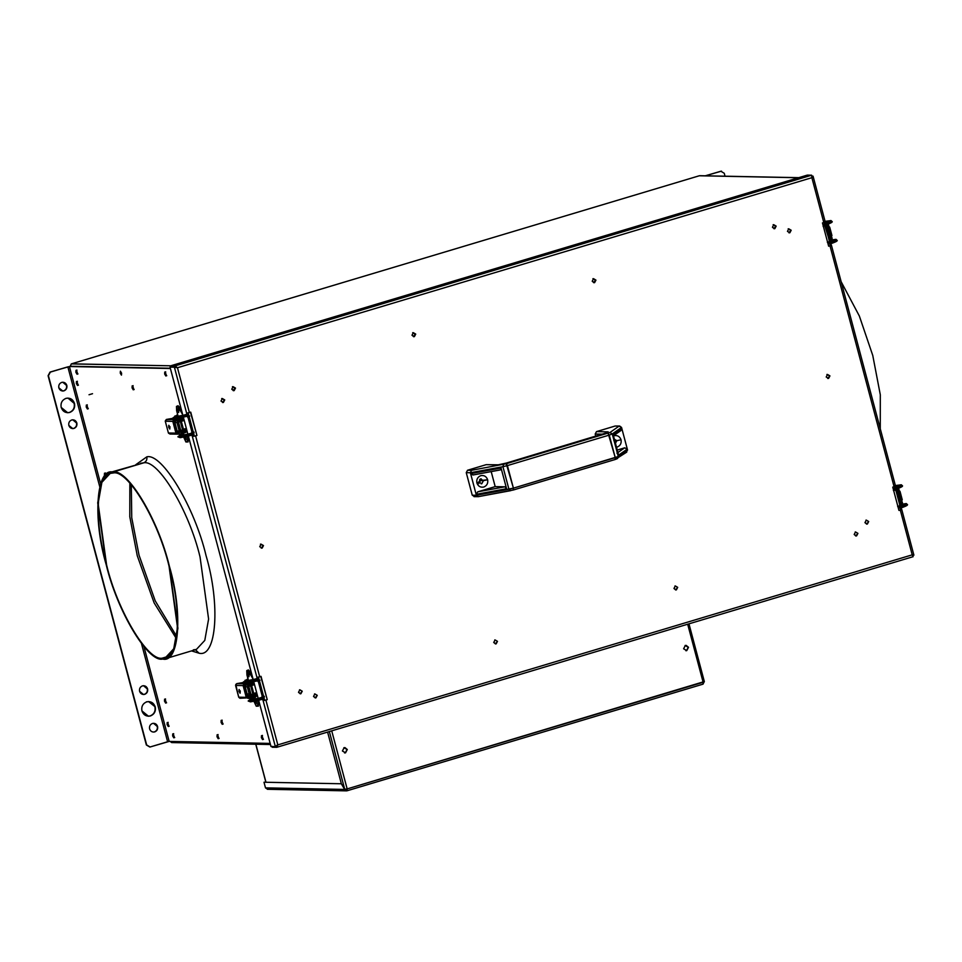 <?xml version="1.0" encoding="UTF-8"?>
<svg xmlns="http://www.w3.org/2000/svg" width="962" height="962" viewBox="0 0 962 962"><rect width="100%" height="100%" fill="white"/><g stroke="black" fill="none" stroke-linecap="round" stroke-linejoin="round"><path stroke-width="1.44" d="M172.246 742.484L170.058 741.353L171.633 742.556M71.368 363.889L699.194 175.805M699.723 175.697L798.52 177.742L699.314 175.769L71.489 363.84L170.743 365.8L71.296 363.913L70.25 366.257L170.334 368.23L69.42 366.522L170.406 368.518L69.42 366.522L100.637 483.85L69.42 366.522L50.012 372.102L67.857 366.859L99.771 486.808L67.857 366.859L50.337 372.102L48.413 375.721L146.669 744.973L150.084 746.993L169.168 741.413L270.154 743.41M173.881 365.873L175.457 365.897L173.881 365.873M165.668 371.789L165.536 373.749L166.727 375.733L165.536 373.749L165.668 371.789M168.109 722.318L167.965 724.278L169.156 726.262L167.965 724.278L168.109 722.318M173.653 733.645L173.509 735.605L174.699 737.589L173.509 735.605L173.653 733.645M77.357 381.253L77.225 383.213L78.415 385.197L77.225 383.213L77.357 381.253M262.422 735.401L262.277 737.361L263.468 739.345L262.277 737.361L262.422 735.401M218.037 734.523L217.893 736.483L219.083 738.467L217.893 736.483L218.037 734.523M76.9 370.033L76.756 371.993L77.946 373.977M89.021 394.745L92.532 393.698L89.021 394.745M87.253 404.81L87.121 406.77L88.312 408.766L87.121 406.77L87.253 404.81M133.081 385.63L132.948 387.59L134.139 389.574L132.948 387.59L133.081 385.63M165.512 698.905L165.368 700.865L166.558 702.849L165.368 700.865L165.512 698.905M222.09 720.117L221.945 722.077L223.136 724.061L221.945 722.077L222.09 720.117M880.266 428.751L880.302 394.781L872.762 355.459L859.355 316.029L841.137 281.698L859.355 316.029L872.762 355.459L880.302 394.781L880.266 428.751M724.254 173.268L725.035 176.202L724.254 173.268L720.839 171.248L705.29 175.805L721.488 171.14M900.745 486.64L900.131 485.978L894.383 486.784L900.131 485.978L900.805 484.776L901.983 485.449L900.312 485.473L902.14 485.569C903.366 486.014 901.947 486.988 897.919 488.492L895.273 489.995M900.805 484.776L901.983 485.449L898.195 487.481L897.342 486.628L896.993 487.65L897.342 486.628L898.195 487.481L897.847 488.504L898.195 487.481L897.847 488.504L898.195 487.481L901.983 485.449L900.805 484.776L900.131 485.978M893.602 490.5L894.804 487.518L894.444 488.54L894.804 487.518L894.444 488.54L894.804 487.518L895.297 489.393L894.804 487.518L893.602 490.5L894.937 490.151M895.646 488.371L898.195 487.481L895.646 488.371M896.993 487.65L897.342 486.628M895.297 489.393L895.057 489.995M905.747 505.435L905.122 504.773L905.807 503.571L905.122 504.773L899.386 505.579L905.122 504.773L906.312 505.447M905.807 503.571L906.986 504.244L905.807 503.571L906.986 504.244L903.198 506.277L907.142 504.365C908.356 504.797 906.95 505.772 902.909 507.287L900.372 508.164M903.198 506.277L902.849 507.299L903.198 506.277L902.849 507.299L903.198 506.277L902.344 505.423L903.198 506.277L900.648 507.154L899.795 506.301L900.648 507.154L903.198 506.277M901.995 506.445L902.344 505.423M899.314 505.964L897.859 506.469L900.3 508.189L900.648 507.154L900.3 508.189L897.859 506.469L899.314 505.964M898.412 488.179L896.692 488.997L897.065 490.404L898.785 489.586L896.476 490.572L896.692 488.997L895.802 489.261L898.412 488.179M898.845 489.153L899.157 490.331L898.845 489.153M901.911 501.322L900.191 502.14L901.911 501.322L902.452 502.777M899.987 502.2L900.564 503.559L902.284 502.741L900.372 503.619M898.664 491.702L897.305 492.099L898.664 491.702L900.913 500.156L898.845 500.12M897.474 490.271L896.632 490.187M898.28 490.283L899.999 491.293L902.248 499.759L901.286 501.563L902.248 499.759L899.999 491.293L898.28 490.283L896.656 490.776M900.24 500.144L900.793 499.723L897.931 491.257L896.223 490.247M899.927 501.972L901.286 501.563M830.447 222.438L829.821 221.765L824.085 222.583L829.821 221.765L830.507 220.563L831.841 221.368C833.056 221.801 831.649 222.775 827.609 224.29L824.975 225.781M830.507 220.563L831.685 221.248L827.897 223.28L827.043 222.426L826.695 223.449L827.043 222.426L827.897 223.28L827.548 224.302L827.897 223.28L827.548 224.302L827.897 223.28L831.685 221.248L830.507 220.563L829.821 221.765M823.304 226.286L824.494 223.304L825.348 224.158L824.999 225.18L825.348 224.158L824.494 223.304L823.304 226.286L824.759 225.781M825.348 224.158L827.897 223.28L825.348 224.158M826.695 223.449L827.043 222.426M835.449 241.221L834.824 240.56L835.509 239.358L834.824 240.56L829.088 241.378L834.824 240.56M835.509 239.358L836.687 240.043L835.509 239.358L836.687 240.043L832.9 242.063L836.832 240.151C838.058 240.596 836.651 241.57 832.611 243.073L830.074 243.963M832.9 242.063L832.539 243.097L832.9 242.063L832.539 243.097L832.9 242.063L832.046 241.209L832.9 242.063L830.35 242.953L829.497 242.099L830.35 242.953L832.9 242.063M831.697 242.244L832.046 241.209M829.016 241.751L827.56 242.256L830.002 243.975L830.35 242.953L830.002 243.975L827.56 242.256L829.016 241.751M836.687 240.043L835.004 240.055M831.613 237.121L829.893 237.939L830.062 239.406L829.689 237.999L831.613 237.121L830.338 237.097L831.769 237.169L832.142 238.576M830.266 239.346L831.986 238.528L830.266 239.346M825.492 225.048L828.102 223.966L826.394 224.783L826.767 226.19L828.486 225.373L826.178 226.371M828.547 224.952L828.859 226.118L828.547 224.952M825.6 225.312L826.538 225.336M828.354 227.489L827.007 227.898L828.354 227.489L830.615 235.943L828.547 235.906M827.981 226.082L829.689 227.092L827.981 226.082L826.358 226.575L828.39 226.022L826.322 225.986M829.689 227.092L831.938 235.546L830.988 237.361L831.938 235.546L829.689 227.092M829.929 235.93L830.495 235.522L827.633 227.044M829.629 237.758L830.988 237.361M72.763 419.805L76.84 423.003L72.92 419.805L71.717 419.973C69.372 420.971 68.41 422.775 68.831 425.408C68.41 422.775 69.372 420.971 71.717 419.973C74.194 419.516 75.902 420.526 76.84 423.003C77.261 425.637 76.311 427.441 73.966 428.427C71.477 428.884 69.769 427.874 68.831 425.408L72.751 428.595L73.966 428.427C76.311 427.441 77.261 425.637 76.84 423.003L76.527 423.003C76.948 425.625 75.986 427.429 73.641 428.427L72.595 428.595L73.641 428.427C75.986 427.429 76.948 425.625 76.527 423.003L72.763 419.805M69.396 412.457C73.304 410.798 74.892 407.78 74.194 403.403L67.977 398.088L65.969 398.364C62.061 400.024 60.462 403.03 61.171 407.407L67.689 412.734L69.709 412.457C73.617 410.81 75.216 407.792 74.507 403.415L74.194 403.403C74.892 407.78 73.304 410.798 69.396 412.457L67.532 412.734M62.77 382.227L66.835 385.425L62.927 382.227L61.712 382.395C59.367 383.381 58.417 385.197 58.838 387.818L62.746 391.017L63.961 390.849C66.306 389.863 67.268 388.047 66.835 385.425L66.522 385.413C66.943 388.047 65.993 389.85 63.648 390.849L62.59 391.005L63.648 390.849C65.993 389.85 66.943 388.047 66.522 385.413L62.77 382.227M148.581 701.575L155.255 706.902L148.737 701.575L146.717 701.851C142.809 703.499 141.21 706.517 141.919 710.894L148.449 716.221L150.469 715.944C154.365 714.285 155.964 711.279 155.255 706.902L154.942 706.89C155.652 711.267 154.052 714.285 150.144 715.932L148.28 716.209L150.144 715.932C154.052 714.285 155.652 711.267 154.942 706.89C153.391 702.765 150.541 701.082 146.392 701.839M143.518 685.714L147.595 688.9L143.675 685.714L142.46 685.87C140.127 686.868 139.165 688.672 139.586 691.305L143.506 694.492L144.709 694.336C147.054 693.337 148.016 691.534 147.595 688.9L147.27 688.9C147.703 691.522 146.741 693.337 144.396 694.323L143.338 694.492L144.396 694.323C146.741 693.337 147.703 691.522 147.27 688.9L143.518 685.714M86.364 405.086L87.554 407.07L87.422 409.03L86.231 407.046L86.364 405.086L86.231 407.046L87.422 409.03L87.554 407.07L86.303 405.086M76.467 381.517L77.657 383.501L77.525 385.461L76.335 383.477L76.467 381.517L76.335 383.477L77.525 385.461L77.657 383.501L76.407 381.529M217.147 734.788L218.338 736.772L218.194 738.732L217.003 736.748L217.147 734.788L217.003 736.748L218.194 738.732L218.338 736.772L217.087 734.8M132.191 385.894L133.393 387.878L133.249 389.838L132.059 387.854L132.191 385.894L132.059 387.854L133.249 389.838L133.393 387.878L132.131 385.906M105.399 475.312L105.411 472.931M104.521 473.196L104.389 475.156L104.521 473.196L105.712 475.192L104.461 473.208M104.389 475.156L104.702 476.082L104.389 475.156M140.608 463.275L143.615 462.866C146.224 461.772 147.282 459.764 146.813 456.842C147.282 459.764 146.224 461.772 143.615 462.866L112.939 472.065C127.441 468.193 158.465 519.949 169.36 566.173L177.922 628.234L174.11 649.603L165.704 658.633L162.686 659.042L168.434 657.323L162.686 659.042C179.413 663.527 183.081 612.457 169.36 566.173C158.465 519.949 127.441 468.193 112.939 472.065C96.224 467.568 92.556 518.638 106.265 564.922C117.172 611.147 148.196 662.902 162.686 659.042C148.196 662.902 117.172 611.147 106.265 564.922L97.715 502.861L101.527 481.493L109.933 472.462L143.615 462.866L109.933 472.462M191.546 650.901L199.062 653.21L195.418 649.735L199.062 653.21C216.63 657.924 220.478 604.292 206.072 555.687C194.625 507.13 162.037 452.777 146.813 456.842C162.037 452.777 194.625 507.13 206.072 555.687C220.478 604.292 216.63 657.924 199.062 653.21L191.546 650.901M165.704 658.633L196.38 649.446L204.786 640.415L208.598 619.047L200.048 556.986C189.141 510.762 158.117 459.006 143.615 462.866C158.117 459.006 189.141 510.762 200.048 556.986L208.598 619.047L204.786 640.415L196.38 649.446L193.374 649.843M176.467 638.768L154.136 602.897L137.265 555.735L129.798 516.786L129.846 483.152L129.798 516.786L137.265 555.735L154.136 602.897L176.467 638.768M113.191 473.003L110.209 473.4L101.888 482.335L98.124 503.487L106.59 564.934C117.376 610.69 148.088 661.928 162.446 658.092L168.134 656.397L162.446 658.092L165.416 657.707L173.737 648.761L177.513 627.609L169.047 566.173C158.261 520.406 127.537 469.167 113.191 473.003C127.537 469.167 158.261 520.406 169.047 566.173C182.624 611.988 178.992 662.541 162.446 658.092C148.088 661.928 117.376 610.69 106.59 564.934C93.001 519.119 96.645 468.554 113.191 473.003M164.779 372.053L165.969 374.038L165.837 375.998L164.646 374.014L164.779 372.053L164.646 374.014L165.837 375.998L165.969 374.038L164.718 372.066M172.763 733.91L173.954 735.894L173.809 737.854L172.619 735.87L172.763 733.91L172.619 735.87L173.809 737.854L173.954 735.894L172.691 733.922M261.532 735.665L262.722 737.662L262.578 739.61L261.387 737.626L261.532 735.665L261.387 737.626L262.578 739.61L262.722 737.662L261.472 735.677M221.2 720.382L222.39 722.366L222.246 724.326L221.056 722.342L221.2 720.382L221.056 722.342L222.246 724.326L222.39 722.366L221.128 720.394M167.22 722.582L168.41 724.566L168.278 726.526L167.087 724.542L167.22 722.582L167.087 724.542L168.278 726.526L168.41 724.566L167.16 722.594M164.622 699.17L165.813 701.154L165.668 703.114L164.478 701.13L164.622 699.17L164.478 701.13L165.668 703.114L165.813 701.154L164.55 699.182M149.771 746.993L146.356 744.973L48.1 375.721L50.012 372.102L70.31 366.257M188.167 412.89L188.624 414.586L188.167 412.89M189.081 416.342L193.29 432.142L189.081 416.342M193.759 433.886L194.372 436.183L193.759 433.886M258.465 677.092L258.922 678.799L258.465 677.092M259.391 680.543L263.588 696.344L259.391 680.543M264.057 698.099L264.67 700.396L264.057 698.099M143.951 646.632L169.168 741.413L143.951 646.632M120.394 371.176L121.585 373.16L121.44 375.12L120.25 373.136L120.394 371.176M76.01 370.298L77.2 372.282L77.056 374.242L75.866 372.258L76.01 370.298M135.774 464.718L146.813 456.842M169.168 741.413L167.604 741.75L141.486 643.602L167.604 741.75L150.084 746.993M74.507 403.415C75.216 407.792 73.617 410.81 69.709 412.457C65.572 413.215 62.722 411.532 61.171 407.407C60.462 403.03 62.061 400.024 65.969 398.364C70.106 397.607 72.956 399.29 74.507 403.415M66.835 385.425C67.268 388.047 66.306 389.863 63.961 390.849C61.484 391.306 59.764 390.295 58.838 387.818C58.417 385.197 59.367 383.381 61.712 382.395C64.201 381.938 65.909 382.948 66.835 385.425M157.588 726.49C158.008 729.112 157.059 730.928 154.714 731.914C152.224 732.371 150.517 731.361 149.591 728.883C149.158 726.262 150.12 724.446 152.465 723.46C154.954 723.003 156.662 724.013 157.588 726.49M155.255 706.902C155.964 711.279 154.365 714.285 150.469 715.944C146.32 716.702 143.47 715.019 141.919 710.894C141.21 706.517 142.809 703.499 146.717 701.851C150.854 701.094 153.704 702.777 155.255 706.902M147.595 688.9C148.016 691.534 147.054 693.337 144.709 694.336C142.232 694.78 140.524 693.77 139.586 691.305C139.165 688.672 140.127 686.868 142.46 685.87C144.949 685.425 146.657 686.435 147.595 688.9M153.343 732.07L154.401 731.914C156.734 730.916 157.696 729.112 157.275 726.478L153.511 723.292M48.1 375.721L146.669 744.973L48.1 375.721M131.301 484.776L131.746 517.772L139.045 555.206L155.219 600.865L176.792 636.603L155.219 600.865L139.045 555.206L131.746 517.772L131.301 484.776M181.024 435.509C179.413 436.231 179.389 436.544 180.964 436.435C179.389 436.544 179.413 436.231 181.024 435.509L179.954 434.74L179.389 435.846C177.441 436.724 177.417 437.097 179.317 436.964C177.417 437.097 177.441 436.724 179.389 435.846L179.954 434.74L181.024 435.509L180.459 436.616L182.684 434.776L181.024 435.509M180.387 437.638L179.317 436.964L192.015 434.175L192.268 435.016L191.775 433.14L192.015 434.175L179.317 436.964L179.894 435.762L179.317 436.964L180.387 437.638L179.317 436.964C177.417 437.097 177.441 436.724 179.389 435.846M179.894 435.762L180.964 436.435M193.073 432.203L192.123 432.539L194.011 432.046L194.083 432.828L192.268 435.016L194.011 432.046L192.268 435.016L188.961 435.894L188.708 435.04L188.973 435.882L188.708 435.04L188.973 435.882L180.219 437.674L177.898 436.82L181.481 434.054M179.786 436.315L179.257 435.738L188.468 433.994L188.72 434.848M182.131 435.882L182.684 434.776L182.131 435.882M181.06 435.113L181.734 433.429L182.684 434.776L181.626 434.006L182.684 434.776L181.626 434.006L181.06 435.113L181.626 434.006M176.058 416.318L176.623 415.211L176.058 416.318L176.623 415.211L177.693 415.993L177.128 417.099L177.693 415.993L175.457 417.821L176.022 416.714C174.411 417.448 174.387 417.748 175.962 417.64L174.892 416.967L174.314 418.169L183.706 416.245L183.465 415.211L183.718 416.053M187.867 416.57L189.755 416.077L186.772 414.345L187.013 415.38L183.706 416.245L183.97 417.087L183.706 416.245L183.97 417.087L183.706 416.245L174.314 418.169L175.385 418.843M187.013 415.38L186.772 414.345L189.755 416.077L186.772 414.333L183.465 415.211L183.706 416.245L187.013 415.38M174.892 416.967L175.962 417.64L174.892 416.967L174.314 418.169C172.414 418.302 172.439 417.929 174.387 417.051C172.439 417.929 172.414 418.302 174.314 418.169C172.414 418.302 172.439 417.929 174.387 417.051L174.952 415.945L176.022 416.714L177.693 415.993L176.755 415.175L178.439 417.039M175.962 417.64C174.387 417.748 174.411 417.448 176.022 416.714L174.952 415.945L174.387 417.051M168.795 425.276L169.937 427.164L169.805 429.04L168.663 427.14L169.997 426.743L168.663 427.14L168.795 425.276L168.663 427.14L169.805 429.04L169.937 427.164L168.735 425.288M175.036 419.6L175.409 421.007L179.028 420.226L178.655 418.819L175.036 419.6L181.325 418.025L181.698 419.432L175.409 421.007L174.146 420.983L175.409 421.007L175.036 419.6L173.773 419.576L175.036 419.6M178.15 431.325L177.429 431.661M184.969 431.722L186.917 431.77L185.197 432.587L182.527 433.381L185.197 432.587L184.824 431.168L182.155 431.974L182.527 433.381L178.908 434.163L177.645 434.139L177.273 432.732L178.535 432.756L178.908 434.163L182.527 433.381L182.155 431.974L177.273 432.732L177.645 434.139L178.908 434.163L178.535 432.756L186.544 430.351M183.874 431.156L181.205 431.95M177.645 434.139L175.938 433.128L172.811 421.38L165.284 421.236L168.41 432.984L175.938 433.128L168.518 433.201L170.142 434.042L168.41 432.984L165.284 421.236L166.27 419.504L173.016 418.29L166.474 419.432L173.773 419.576L174.146 420.983L173.773 419.576L172.811 421.38L175.938 433.128L177.645 434.139L169.937 434.042M179.605 418.53L181.469 418.578M183.417 418.614L181.698 419.432L183.417 418.614M178.944 419.805L180.748 419.408L178.944 419.805M178.812 419.408L178.126 419.36M183.045 417.207L181.325 418.025L183.045 417.207M180.339 418.001L178.559 418.386M177.273 432.732L174.146 420.983M172.811 421.38L173.773 419.576L166.474 419.432L165.272 420.995L172.811 421.38M176.731 418.686L181.205 417.496M185.919 439.73L186.051 437.854L184.92 435.966L184.788 437.83L186.123 437.433L184.788 437.83L184.92 435.966L186.051 437.854L185.919 439.73L184.788 437.83L185.979 439.718M182.576 429.918L180.772 430.315L182.576 429.918L180.327 421.464L182.576 429.918L183.441 429.509M184.223 420.442L178.319 422.222L184.223 420.442M180.567 430.675L186.472 428.908L180.567 430.675L178.319 422.222M186.375 428.523L183.417 429.16M186.844 430.315L180.94 432.082L179.233 431.072L180.94 432.082L178.475 432.094M175.878 420.767L177.934 420.815L176.984 422.619L177.934 420.815L175.878 420.767L174.916 422.583L176.984 422.619L179.233 431.072L176.984 422.619L174.916 422.583L177.164 431.036L179.233 431.072L177.164 431.036L178.872 432.046M187.265 441.606L188.708 440.548L185.931 442.003L183.658 437.133L185.931 442.003L188.708 440.548L188.877 437.926M188.107 441.931L185.931 442.003M181.397 409.8L179.822 407.142L178.487 407.539L182.684 414.658L178.487 407.539L179.822 407.142L177.802 406.024M177.633 408.718L177.97 410.353L176.635 410.75L176.467 406.421L178.15 405.711M176.467 406.421L178.487 407.539L176.467 406.421L176.635 410.75L177.97 410.353L178.523 412.433M177.874 415.404L176.635 410.75L177.874 415.404M175.325 421.091L174.254 421.404M181.084 418.602L181.662 417.207M183.574 418.65L183.201 417.243M177.537 410.582L177.669 408.718L178.8 410.606L178.667 412.482L177.537 410.582M177.934 420.815L183.85 419.035L177.934 420.815M180.098 419.504L178.932 419.853M179.004 420.033L180.808 419.648L179.004 420.033M187.674 436.219L187.374 440.945L187.674 436.219M185.991 429.918L185.005 431.12M183.706 434.151L181.806 434.511L183.706 434.151M251.322 699.711C249.711 700.444 249.687 700.757 251.262 700.637C249.687 700.757 249.711 700.444 251.322 699.711L250.252 698.941L249.687 700.047C247.739 700.925 247.715 701.298 249.615 701.166C247.715 701.298 247.739 700.925 249.687 700.047L250.252 698.941L251.322 699.711L250.757 700.817L252.994 698.989L251.322 699.711M250.685 701.839L249.615 701.166L262.313 698.376L262.566 699.218L262.073 697.342L262.313 698.376L249.615 701.166L250.192 699.963L249.615 701.166L250.685 701.839L249.615 701.166C247.715 701.298 247.739 700.925 249.687 700.047M250.192 699.963L251.262 700.637M263.372 696.404L262.422 696.753L264.31 696.26L264.382 697.029L262.566 699.23L259.271 700.096L259.006 699.254L259.271 700.096L259.006 699.254L259.271 700.096L250.517 701.875L248.196 701.021L251.779 698.256M250.084 700.528L249.555 699.951L258.766 698.208L259.018 699.049M252.429 700.096L252.994 698.989L252.429 700.096M251.359 699.326L251.924 698.22L252.994 698.989L251.924 698.22M246.356 680.531L246.921 679.425L246.356 680.531L246.921 679.425L247.992 680.194L247.426 681.3L247.992 680.194L245.755 682.034L246.32 680.928C244.709 681.649 244.685 681.962 246.26 681.854L245.19 681.168L244.613 682.383L254.016 680.459L253.764 679.425L254.028 680.266M249.206 681.204L247.066 679.376L243.194 682.238L245.526 683.092L258.165 680.783L257.311 679.593L258.165 680.771L260.053 680.278L257.07 678.547L257.311 679.593L254.016 680.459L254.269 681.3L254.016 680.459L254.269 681.3L254.016 680.459L244.613 682.383L245.695 683.056M258.165 680.771L259.103 680.627M245.19 681.168L246.26 681.854L245.19 681.168L244.613 682.383C242.713 682.515 242.737 682.142 244.685 681.252C242.737 682.142 242.713 682.515 244.613 682.383C242.713 682.515 242.737 682.142 244.685 681.252L245.25 680.146L246.32 680.928L247.992 680.194L246.921 679.425L248.749 681.252M246.26 681.854C244.685 681.962 244.709 681.649 246.32 680.928L245.25 680.146L244.685 681.252M245.082 681.733L244.564 681.156L253.764 679.412L254.016 680.459L257.311 679.593L257.07 678.547L257.323 679.4L257.07 678.547L260.053 680.278L259.115 680.435L260.053 680.278L257.07 678.547L257.323 679.4M239.105 689.489L240.235 691.377L240.103 693.241L238.961 691.353L240.296 690.957L238.961 691.353L239.105 689.489L238.961 691.353L240.103 693.241L240.235 691.377L239.045 689.489M251.767 682.779L253.715 682.816L251.996 683.633L251.623 682.226L248.954 683.032L249.326 684.439L251.996 683.633L245.707 685.221L249.326 684.439L248.954 683.032L245.334 683.802L245.707 685.221L245.334 683.802L253.343 681.409M248.449 695.538L247.739 695.875M247.943 698.34L246.236 697.342L243.109 685.593L235.582 685.437L238.708 697.185L246.236 697.342L247.943 698.34L247.571 696.933L248.833 696.957L249.218 698.376L252.838 697.594L252.453 696.175L247.571 696.933L247.943 698.34L249.218 698.376L248.833 696.957L256.842 694.564L255.122 695.382L255.495 696.789L257.215 695.971L252.838 697.594L240.235 698.256M254.172 695.358L251.503 696.163M256.962 694.576L257.383 696.019M239.766 698.171L238.708 697.185L235.774 684.487L236.772 683.633L244.071 683.778L243.109 685.593L246.236 697.342L238.708 697.185L240.656 698.196M253.403 695.899L255.267 695.935M252.741 697.161L254.545 696.777L252.741 697.161M252.609 696.765L253.259 696.416M236.772 683.633L235.582 685.437L243.109 685.593L244.071 683.778L245.334 683.802L244.071 683.778L244.444 685.197L244.071 683.778L236.772 683.633L243.314 682.503M250.637 682.214L248.869 682.599M247.571 696.933L244.444 685.197M247.03 682.9L251.503 681.709M256.217 703.931L256.361 702.068L255.219 700.18L255.086 702.044L256.421 701.647L255.086 702.044L255.219 700.18L256.361 702.068L256.217 703.931L255.086 702.044L256.277 703.919M252.874 694.131L251.07 694.516L252.874 694.131L250.625 685.678L252.874 694.131L253.74 693.722M247.968 672.931L249.11 674.819L248.966 676.683L247.835 674.795L249.17 674.398L247.835 674.795L247.968 672.931L247.835 674.795L248.966 676.683L249.11 674.819L247.907 672.931M257.563 705.807L259.018 704.761L256.241 706.204L253.956 701.334L256.241 706.204L259.018 704.761L259.175 702.128M258.405 706.144L256.241 706.204M247.21 694.287L247.931 693.891M244.552 685.617L245.635 685.293L244.552 685.617M249.386 684.174L251.767 684.222M246.933 674.963L248.172 679.617L246.765 670.622L246.933 674.963M251.96 681.421L253.295 682.852M246.765 670.622L248.785 671.753L252.982 678.871L248.785 671.753L246.765 670.622L248.449 669.913M251.695 674.013L250.12 671.344L248.785 671.753L250.12 671.344L248.1 670.225M254.521 684.655L248.617 686.423L254.521 684.655M250.866 694.889L256.77 693.109L250.866 694.889L248.617 686.423M256.674 692.724L253.715 693.374M257.155 694.516L251.238 696.296L249.531 695.285L251.238 696.296L248.773 696.308M254.148 683.248L248.244 685.016L247.282 686.832L248.244 685.016L246.176 684.98L245.214 686.784L247.282 686.832L249.531 695.285L247.282 686.832L245.214 686.784L247.462 695.237L249.531 695.285L247.462 695.237L249.182 696.247M257.972 700.432L257.684 705.158L257.972 700.432M252.489 697.39L255.495 696.741L251.058 698.075L252.188 698.749L251.022 698.075M255.615 696.753L255.639 696.777C255.038 698.208 253.8 698.881 251.924 698.785L250.914 698.039M252.188 698.749L254.858 697.943L252.188 698.749M826.911 374.458L829.617 375.877L827.224 374.471L829.617 375.877L827.873 378.487L829.941 375.889L827.717 378.463M826.202 377.008L828.595 378.415L829.941 375.889L828.595 378.415L826.202 377.008L827.548 374.471L829.941 375.889L827.548 374.471L826.202 377.008M674.987 585.942L677.693 587.361L675.3 585.942L673.965 588.479L676.358 589.886L677.693 587.361L675.625 589.959M675.793 589.971L673.965 588.479L675.3 585.942L677.693 587.361L676.358 589.886M855.206 531.95L857.924 533.369L855.531 531.962L854.184 534.487L856.577 535.906L857.924 533.369L855.699 535.978M856.012 535.978L854.184 534.487L855.531 531.962L857.924 533.369L856.577 535.906M865.98 520.105L868.686 521.524L866.293 520.105L864.958 522.643L867.351 524.049L868.686 521.524L866.618 524.122M866.786 524.134L864.958 522.643L866.293 520.105L868.686 521.524L867.351 524.049M299.519 689.79L302.236 691.209L299.843 689.79L298.497 692.327L300.89 693.746L302.236 691.209L300.168 693.806M300.324 693.818L298.497 692.327L299.843 689.79L302.236 691.209L300.89 693.746M260.449 544.143L263.167 545.574L260.774 544.155L263.167 545.574L261.411 548.172L263.48 545.574L261.255 548.148M259.752 546.693L262.145 548.112L263.48 545.574L261.087 544.155L259.752 546.693L261.087 544.155L263.48 545.574L262.145 548.112L259.752 546.693M494.769 639.922L497.474 641.341L495.081 639.934L493.734 642.46L496.127 643.879L497.474 641.341L495.406 643.951M495.562 643.951L493.734 642.46L495.081 639.934L497.474 641.341L496.127 643.879M314.538 693.915L317.256 695.334L314.863 693.915L313.516 696.452L315.909 697.871L317.256 695.334L315.187 697.931M315.344 697.943L313.516 696.452L314.863 693.915L317.256 695.334L315.909 697.871M773.147 224.699L775.54 226.118L774.194 228.643L775.853 226.118L773.46 224.711L776.166 226.13L773.773 224.711L772.438 227.248L774.831 228.667L776.166 226.13L773.941 228.703M774.266 228.74L772.438 227.248L773.773 224.711L776.166 226.13L774.831 228.667M592.917 278.691L595.31 280.098L593.975 282.636L595.634 280.11L593.241 278.691L595.947 280.122L593.554 278.703L592.207 281.241L594.6 282.648L595.947 280.122L593.722 282.696M594.035 282.732L592.207 281.241L593.554 278.703L595.947 280.122L594.6 282.648M412.698 332.684L415.091 334.091L413.744 336.628L415.404 334.103L413.011 332.684L415.728 334.103L413.335 332.696L411.989 335.221L414.382 336.64L415.728 334.103L413.504 336.676M413.816 336.712L411.989 335.221L413.335 332.696L415.728 334.103L414.382 336.64M233.429 390.692L235.185 388.083L232.792 386.676L235.498 388.095L233.105 386.676L231.77 389.213L234.163 390.62L235.498 388.095L233.273 390.692L234.872 388.083L232.479 386.664M233.598 390.704L231.77 389.213L233.105 386.676L235.498 388.095L234.163 390.62M830.471 245.671L825.817 227.044L826.707 226.779L825.817 227.044L824.843 225.866L829.424 240.584L829.28 243.001L830.362 245.25L831.252 244.985L830.17 242.737L830.302 240.308L829.376 240.584M824.278 222.366L824.374 224.591L824.278 222.366L825.168 222.102L824.278 222.366M825.264 224.326L825.168 222.102L825.264 224.326L826.707 226.779L825.264 224.326M900.769 509.872L899.578 507.214L899.723 504.785L899.578 507.214L900.66 509.451L901.707 509.355L900.468 506.95L900.612 504.521L899.674 504.797M190.416 412.145L196.933 435.461L190.729 412.157L196.933 435.461L193.747 436.327M173.918 365.861L170.983 366.738L170.743 365.8L807.274 175.12L170.743 365.8L175.096 365.885L811.627 175.204L807.274 175.12M811.772 175.926L813.082 176.274L811.868 177.693L177.465 367.737L811.868 177.693L811.627 175.204L175.096 365.885L177.465 367.737L174.399 367.207L186.676 413.359L189.394 412.554L177.465 367.737L189.394 412.554L190.729 412.157M822.462 222.919L828.655 246.212L822.462 222.919L825.119 222.03M892.76 487.121L898.953 510.425L892.76 487.121L895.418 486.243M187.566 413.095L192.713 431.313L191.823 431.577L188.215 418.049L186.917 416.041L186.676 413.359L187.566 413.095L186.676 413.359L187.518 413.035L186.676 413.359L186.917 416.041L188.215 418.049L191.823 431.577L192.713 431.313L189.105 417.773L188.215 418.049L189.105 417.773L187.806 415.776L188.023 412.818M899.723 504.785L896.115 491.257L899.723 504.785L900.612 504.521L900.468 506.95L901.634 509.523L900.288 510.028L912.216 554.846L913.9 555.158L912.842 555.23M901.707 509.355L913.9 555.146L912.216 554.846L913.13 556.673L912.541 555.543M813.058 176.166L825.252 221.994M811.868 177.693L823.785 222.511L811.868 177.693M829.424 240.584L830.302 240.308L826.707 226.779L830.302 240.308L830.17 242.737L831.421 245.178L829.99 245.815L894.095 486.724L829.99 245.815L828.655 246.212M896.115 491.257L894.816 489.249L894.576 486.568L895.466 486.303L895.706 488.985L897.005 490.981L896.115 491.257M812.301 177.369L811.808 176.202M900.612 504.521L897.005 490.981L900.612 504.521M895.55 486.207L831.421 245.178M912.216 554.93L913.9 555.158M276.034 746.404L276.599 747.354L913.13 556.685L912.216 554.846L277.826 744.889L276.755 747.318L272.234 747.258L271.993 746.32M277.453 745.057L276.563 746.344M274.483 746.596L272.234 747.258L274.483 746.596M913.13 556.685L276.755 747.318L277.826 744.889L275.348 746.608L277.501 744.877M270.983 746.524L258.67 700.252L270.983 746.524L275.348 746.608L270.983 746.524M258.177 698.364L253.679 681.457L258.177 698.364M253.174 679.569L188.372 436.039L253.174 679.569M187.867 434.151L183.369 417.255L187.867 434.151M186.676 413.359L174.399 367.207L170.034 367.123L182.876 415.368L170.034 367.123L175.288 366.943L175.457 367.568M276.238 746.344L275.348 746.608L263.071 700.456L263.949 700.192L262.758 697.486L263.011 695.514L262.073 695.791M262.121 695.791L261.868 697.751L263.071 700.456L261.868 697.751L262.121 695.791L263.011 695.514L259.415 681.986L258.525 682.25L262.121 695.791L258.525 682.25L257.215 680.254L256.974 677.573L257.864 677.308L264.045 700.528M192.713 431.313L192.46 433.273L193.651 435.978L192.46 433.273L192.713 431.313M191.823 431.577L191.57 433.549L256.974 677.573L257.816 677.236L256.974 677.573L191.57 433.549L191.823 431.577M260.714 676.358L267.232 699.663L261.027 676.358L259.692 676.767L195.599 435.858L259.692 676.767L256.974 677.573M263.071 700.456L275.348 746.608L277.826 744.889L265.897 700.059L263.071 700.456M261.027 676.358L267.232 699.663L265.897 700.059L277.826 744.889L912.216 554.846L900.288 510.028L898.953 510.425M787.457 231.373L788.792 228.836L791.185 230.255L789.85 232.78L787.457 231.373M220.995 401.058L222.342 398.533L224.735 399.939L223.388 402.477L220.995 401.058M222.667 402.537L224.411 399.939L222.511 402.513M221.705 398.521L224.411 399.939L222.018 398.521M789.117 232.852L790.872 230.243L788.96 232.828M788.167 228.824L790.56 230.243L788.479 228.836M255.856 744.227L265.981 782.274L255.856 744.227M343.903 747.666L347.041 749.518L345.286 752.825L347.294 749.518L344.155 747.666L342.4 750.985L345.538 752.837L344.54 752.933M344.901 747.57L347.294 749.518L345.538 752.837L342.4 750.985L344.155 747.666M685.112 645.454L688.251 647.306L686.495 650.613L688.503 647.306L685.365 645.454L683.609 648.773L686.748 650.625L685.882 650.721M686.11 645.358L688.503 647.306L686.748 650.625L683.609 648.773L685.365 645.454M346.837 790.03L344.697 789.441L345.983 790.776L347.029 790.788L346.837 790.03M344.709 789.249L341.306 783.573L327.597 732.082L341.306 783.573L344.709 789.249L329.353 731.553L344.709 789.249L347.162 788.912L331.722 730.843L347.162 788.912L704.292 681.565M687.686 624.218L703.138 682.286L687.686 624.218M688.972 623.833L704.34 681.589M686.002 650.721L686.748 650.625M344.793 752.933L345.538 752.837M704.22 681.733L703.006 684.15L703.138 682.286L347.162 788.912L347.029 790.788L703.066 684.138L347.09 790.776L344.697 789.441L265.488 787.866L267.689 789.285M264.899 782.25L265.716 781.697M267.364 789.285L346.488 790.86M344.697 789.441L341.294 783.765L263.997 782.226L265.488 787.866L344.697 789.441M265.488 787.866L263.997 782.226L264.766 782.25M478.896 482.01L480.519 478.932L483.429 480.651L487.65 479.737C486.399 476.418 484.102 475.06 480.76 475.661C477.609 476.996 476.322 479.437 476.887 482.96L478.896 482.01L481.794 483.73L483.429 480.651L480.519 478.932L478.896 482.01L476.887 482.96C478.15 486.291 480.447 487.65 483.778 487.037C486.928 485.702 488.215 483.273 487.65 479.737L480.411 480.591L483.429 480.651L481.794 483.73L478.896 482.01M481.204 478.835L480.519 478.932M479.689 479.389L480.411 480.591L478.787 483.67M613.912 438.973L616.822 440.692L621.043 439.778C619.781 436.459 617.484 435.101 614.141 435.714L613.515 435.942L614.141 435.714C617.484 435.101 619.781 436.459 621.043 439.778L616.822 440.692L613.912 438.973M613.804 440.632L616.822 440.692L613.804 440.632M504.894 486.808L495.189 486.616L477.741 491.835L504.894 486.808L506.577 488.708L476.13 494.348L476.382 495.286L513.407 488.143L618.265 456.505L617.544 458.537L618.265 456.505L627.549 450L626.082 452.417L627.549 450L618.265 456.505L612.265 433.946L621.548 427.453L621.801 428.391L613.119 434.475L618.614 455.146L627.296 449.062L624.687 447.823L616.943 453.234L624.687 447.823L617.267 450.048L624.687 447.823L627.296 449.062L621.801 428.391L620.189 430.904L621.801 428.391L627.549 450L627.296 449.062L618.614 455.146L613.119 434.475L621.801 428.391L621.548 427.453L619.684 426.034L615.151 426.022L619.083 426.106L621.548 427.453L612.265 433.946L609.932 432.515L612.265 433.946L618.265 456.505L615.259 457.635L609.259 435.089L612.265 433.946L609.259 435.089L608.116 433.201L615.259 457.635L513.407 488.143L507.407 465.596L609.259 435.089L507.407 465.596L506.277 463.708L513.407 488.143L508.934 489.249L502.934 466.702L507.407 465.596L502.934 466.702L503.583 464.369L502.934 466.702L508.934 489.249L476.382 495.286L476.13 494.348L506.577 488.708L501.07 468.037L506.577 488.708L504.894 486.808L477.741 491.835L476.13 494.348L477.741 491.835L495.189 486.616L504.894 486.808M500.396 469.889L501.07 468.037L500.396 469.889L473.244 474.927L500.541 469.877L472.979 474.987L470.622 473.677L501.07 468.037L470.622 473.677L473.244 474.927M619.083 426.106L609.932 432.515L619.083 426.106L615.151 426.022L596.476 431.625L595.201 434.03L602.765 434.187L595.201 434.03L595.791 436.267M615.187 443.771L616.822 440.692L615.187 443.771M616.51 447.234L617.171 447.077C620.322 445.743 621.608 443.314 621.043 439.778C621.608 443.314 620.322 445.743 617.171 447.077L616.51 447.234M607.816 432.443L506.325 463.071L498.484 464.814L486.207 464.658L497.943 464.887L506.385 463.059L604.196 433.766L608.212 431.854L607.106 432.768L608.212 431.854L596.476 431.625L608.212 431.854L604.196 433.766L506.385 463.059L497.943 464.887L486.207 464.658L467.532 470.25L471.476 470.322L506.277 463.708L609.932 432.515L506.277 463.708L471.476 470.322L470.382 472.739L502.934 466.702L470.382 472.739L471.476 470.322L467.532 470.25L466.257 472.655L470.382 472.739L476.13 494.348L470.382 472.739L466.257 472.655L472.258 495.214L476.382 495.286L472.258 495.214L474.531 496.56M513.275 490.019L513.407 488.143L513.275 490.019L615.175 459.499L615.259 457.635L615.115 459.499L616.931 458.826M510.798 490.632L508.934 489.249L510.798 490.632M491.197 471.608L495.189 486.616L491.197 471.608M481.108 483.814L481.794 483.73M487.65 479.737C488.215 483.273 486.928 485.702 483.778 487.037C480.447 487.65 478.15 486.291 476.887 482.96C476.322 479.437 477.609 476.996 480.76 475.661C484.102 475.06 486.399 476.418 487.65 479.737M626.755 452.104L615.175 459.499L513.335 490.007L478.27 496.681L476.382 495.286L478.475 496.632L474.001 496.632M478.475 496.632L510.582 490.68M270.454 744.516L171.717 742.568M71.428 363.852L699.254 175.781M798.785 177.657L699.855 175.697M902.14 485.569L901.37 484.788L894.504 485.666M900.252 486.075L900.42 485.305L894.732 487.53L893.385 490.488M907.142 504.365L906.36 503.583L899.506 504.449M905.254 504.87L905.422 504.1L899.735 506.325M900.011 508.249L897.642 506.469M898.568 488.215L898.941 489.634M900.709 503.547L900.564 504.353M831.841 221.368L831.06 220.587L824.206 221.452M829.953 221.861L830.122 221.104L824.434 223.328L823.087 226.286M836.832 240.151L836.062 239.37L829.196 240.247M834.944 240.656L835.124 239.899L829.424 242.111M829.713 244.047L827.344 242.256M828.27 224.014L828.643 225.421M169.516 656.481L165.416 657.707M181.289 434.211L181.277 433.477M182.912 435.281L183.261 434.271M183.285 433.982L183.213 433.177M191.775 433.128L188.468 433.994M174.783 417.52L174.254 416.943L183.465 415.211M178.908 417.003L176.755 415.175L172.895 418.025L175.216 418.879L187.265 416.233M178.439 421.825L180.688 430.291M181.265 421.079L183.514 429.533M253.222 699.494L253.559 698.484M262.073 697.342L258.766 698.208M253.764 679.412L257.07 678.547M248.737 686.038L250.986 694.492M251.563 685.281L253.812 693.746M187.903 412.854L187.121 413.143M824.254 222.222L825.204 221.994M894.552 486.435L895.502 486.207M258.201 677.068L257.419 677.356M265.873 782.262L255.748 744.227M612.83 436.207L620.911 430.555"/></g></svg>
